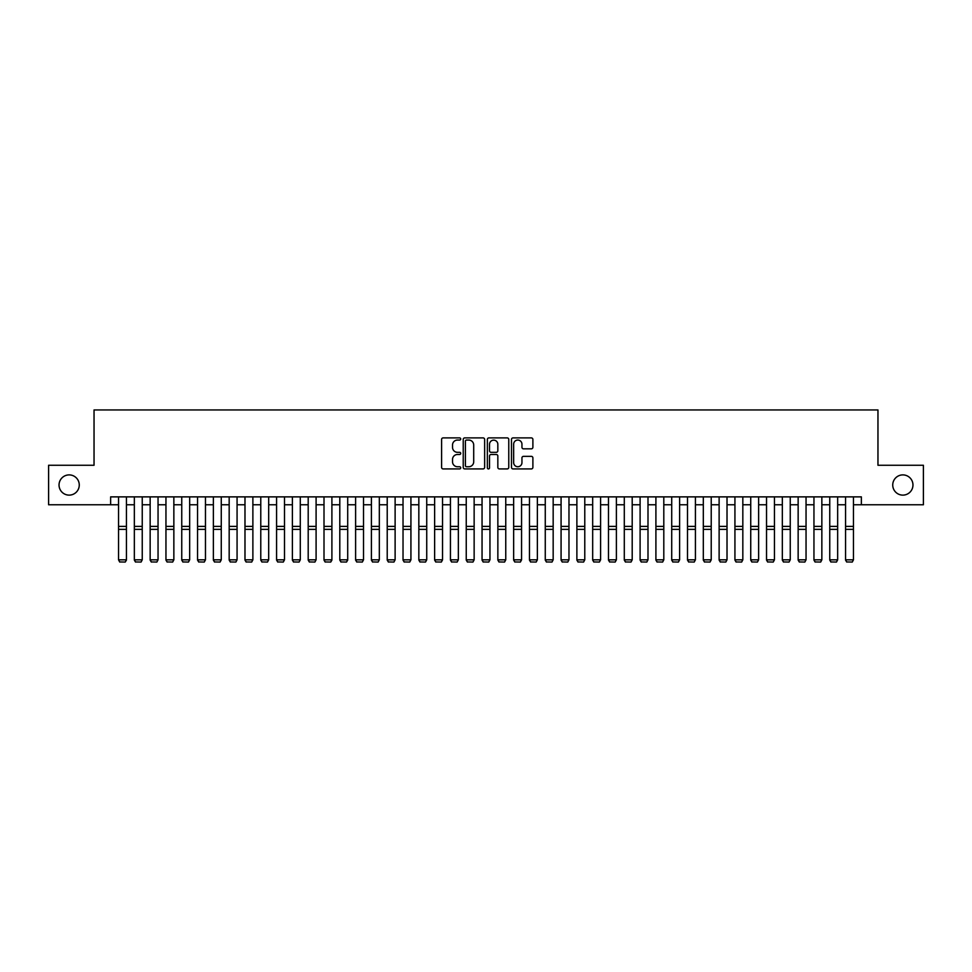 <?xml version="1.0" encoding="UTF-8"?>
<svg xmlns="http://www.w3.org/2000/svg" width="972" height="972" viewBox="0 0 972 972"><rect width="100%" height="100%" fill="white"/><g stroke="black" fill="none" stroke-linecap="round" stroke-linejoin="round"><path stroke-width="1.46" d="M460.716 438.98A1.081 1.081 0 0 0 459.622 437.898L443.147 437.898A1.555 1.555 0 0 0 441.592 439.441L441.592 467.362A1.555 1.555 0 0 0 443.147 468.917L459.622 468.917A1.081 1.081 0 0 0 460.716 467.836A1.081 1.081 0 0 0 459.622 466.742L457.496 466.742A4.969 4.969 0 0 1 452.527 461.785L452.527 459.452A4.969 4.969 0 0 1 457.496 454.495L459.622 454.495A1.081 1.081 0 0 0 460.716 453.402A1.081 1.081 0 0 0 459.622 452.32L457.496 452.32A4.969 4.969 0 0 1 452.527 447.351L452.527 445.03A4.969 4.969 0 0 1 457.496 440.061L459.622 440.061A1.081 1.081 0 0 0 460.716 438.98M892.733 485.016A10.121 10.121 0 0 0 902.854 495.125A10.121 10.121 0 0 0 912.963 485.016A10.121 10.121 0 0 0 902.854 474.895A10.121 10.121 0 0 0 892.733 485.016M59.037 485.016A10.121 10.121 0 0 0 69.146 495.125A10.121 10.121 0 0 0 79.267 485.016A10.121 10.121 0 0 0 69.146 474.895A10.121 10.121 0 0 0 59.037 485.016M531.344 448.833A1.555 1.555 0 0 0 532.887 447.278L532.887 439.441A1.555 1.555 0 0 0 531.344 437.898L513.034 437.898A1.555 1.555 0 0 0 511.479 439.441L511.479 467.362A1.555 1.555 0 0 0 513.034 468.917L531.344 468.917A1.555 1.555 0 0 0 532.887 467.362L532.887 457.909A1.555 1.555 0 0 0 531.344 456.354L523.507 456.354A1.555 1.555 0 0 0 521.952 457.909L521.952 462.599A4.155 4.155 0 0 1 517.809 466.742A4.155 4.155 0 0 1 513.653 462.599L513.653 444.216A4.155 4.155 0 0 1 517.809 440.061A4.155 4.155 0 0 1 521.952 444.216L521.952 447.278A1.555 1.555 0 0 0 523.507 448.833L531.344 448.833M110.638 504.772L48.6 504.772L48.6 465.26L94.041 465.26L94.041 409.941L877.959 409.941L877.959 465.26L923.4 465.26L923.4 504.772L861.362 504.772L861.362 496.874L110.638 496.874L110.638 504.772L118.535 504.772M484.639 439.441A1.555 1.555 0 0 0 483.096 437.898L464.786 437.898A1.555 1.555 0 0 0 463.231 439.441L463.231 467.362A1.555 1.555 0 0 0 464.786 468.917L483.096 468.917A1.555 1.555 0 0 0 484.639 467.362L484.639 439.441M488.904 437.898L507.214 437.898A1.555 1.555 0 0 1 508.769 439.441L508.769 467.362A1.555 1.555 0 0 1 507.214 468.917L499.377 468.917A1.555 1.555 0 0 1 497.834 467.362L497.834 456.038A1.555 1.555 0 0 0 496.279 454.495L491.079 454.495A1.555 1.555 0 0 0 489.524 456.038L489.524 467.836A1.081 1.081 0 0 1 488.442 468.917A1.081 1.081 0 0 1 487.361 467.836L487.361 439.441A1.555 1.555 0 0 1 488.904 437.898M126.445 504.772L134.343 504.772M142.24 504.772L150.15 504.772M158.047 504.772L165.957 504.772M173.854 504.772L181.752 504.772M189.662 504.772L197.559 504.772M205.469 504.772L213.366 504.772M221.264 504.772L229.173 504.772M237.071 504.772L244.98 504.772M252.878 504.772L260.775 504.772M268.685 504.772L276.583 504.772M284.492 504.772L292.39 504.772M300.287 504.772L308.197 504.772M316.094 504.772L324.004 504.772M331.902 504.772L339.799 504.772M347.709 504.772L355.606 504.772M363.516 504.772L371.413 504.772M379.323 504.772L387.221 504.772M395.118 504.772L403.028 504.772M410.925 504.772L418.835 504.772M426.732 504.772L434.63 504.772M442.539 504.772L450.437 504.772M458.347 504.772L466.244 504.772M474.142 504.772L482.051 504.772M489.949 504.772L497.858 504.772M505.756 504.772L513.653 504.772M521.563 504.772L529.461 504.772M537.37 504.772L545.268 504.772M553.165 504.772L561.075 504.772M568.972 504.772L576.882 504.772M584.78 504.772L592.677 504.772M600.587 504.772L608.484 504.772M616.394 504.772L624.291 504.772M632.201 504.772L640.098 504.772M647.996 504.772L655.906 504.772M663.803 504.772L671.713 504.772M679.61 504.772L687.508 504.772M695.417 504.772L703.315 504.772M711.225 504.772L719.122 504.772M727.02 504.772L734.929 504.772M742.827 504.772L750.736 504.772M758.634 504.772L766.531 504.772M774.441 504.772L782.339 504.772M790.248 504.772L798.146 504.772M806.043 504.772L813.953 504.772M821.85 504.772L829.76 504.772M837.657 504.772L845.555 504.772M853.465 504.772L861.362 504.772M466.487 440.061A1.081 1.081 0 0 0 465.406 441.154L465.406 465.661A1.081 1.081 0 0 0 466.487 466.742L468.747 466.742A4.969 4.969 0 0 0 473.704 461.785L473.704 445.03A4.969 4.969 0 0 0 468.747 440.061L466.487 440.061M497.834 444.289A4.155 4.155 0 0 0 493.679 440.146A4.155 4.155 0 0 0 489.524 444.289L489.524 450.765A1.555 1.555 0 0 0 491.079 452.32L496.279 452.32A1.555 1.555 0 0 0 497.834 450.765L497.834 444.289M126.445 496.874L126.445 560.091L125.254 562.059L119.726 561.95L125.254 562.059M119.726 562.059L118.535 559.811L126.445 559.811L125.254 561.95M118.535 496.874L118.535 559.811L119.726 561.95M134.343 560.091L135.521 562.059L134.343 559.811L142.24 559.811L141.061 562.059L135.521 561.95L141.061 562.059M150.15 560.091L151.328 562.059L150.15 559.811L158.047 559.811L156.869 562.059L151.328 561.95L156.869 562.059M165.957 560.091L167.135 562.059L165.957 559.811L173.854 559.811L172.664 562.059L167.135 561.95L172.664 562.059M181.752 560.091L182.943 562.059L181.752 559.811L189.662 559.811L188.471 562.059L182.943 561.95L188.471 562.059M142.24 496.874L142.24 559.811L141.061 561.95M134.343 496.874L134.343 559.811L135.521 561.95M158.047 496.874L158.047 559.811L156.869 561.95M150.15 496.874L150.15 559.811L151.328 561.95M173.854 496.874L173.854 559.811L172.664 561.95M165.957 496.874L165.957 559.811L167.135 561.95M189.662 496.874L189.662 559.811L188.471 561.95M181.752 496.874L181.752 559.811L182.943 561.95M197.559 560.091L198.75 562.059L197.559 559.811L205.469 559.811L204.278 562.059L198.75 561.95L204.278 562.059M205.469 496.874L205.469 559.811L204.278 561.95M197.559 496.874L197.559 559.811L198.75 561.95M213.366 560.091L214.557 562.059L213.366 559.811L221.264 559.811L220.085 562.059L214.557 561.95L220.085 562.059M221.264 496.874L221.264 559.811L220.085 561.95M213.366 496.874L213.366 559.811L214.557 561.95M229.173 560.091L230.352 562.059L229.173 559.811L237.071 559.811L235.892 562.059L230.352 561.95L235.892 562.059M237.071 496.874L237.071 559.811L235.892 561.95M229.173 496.874L229.173 559.811L230.352 561.95M244.98 560.091L246.159 562.059L244.98 559.811L252.878 559.811L251.687 562.059L246.159 561.95L251.687 562.059M252.878 496.874L252.878 559.811L251.687 561.95M244.98 496.874L244.98 559.811L246.159 561.95M260.775 560.091L261.966 562.059L260.775 559.811L268.685 559.811L267.494 562.059L261.966 561.95L267.494 562.059M268.685 496.874L268.685 559.811L267.494 561.95M260.775 496.874L260.775 559.811L261.966 561.95M276.583 560.091L277.773 562.059L276.583 559.811L284.492 559.811L283.302 562.059L277.773 561.95L283.302 562.059M284.492 496.874L284.492 559.811L283.302 561.95M276.583 496.874L276.583 559.811L277.773 561.95M292.39 560.091L293.58 562.059L292.39 559.811L300.287 559.811L299.109 562.059L293.58 561.95L299.109 562.059M300.287 496.874L300.287 559.811L299.109 561.95M292.39 496.874L292.39 559.811L293.58 561.95M308.197 560.091L309.375 562.059L308.197 559.811L316.094 559.811L314.916 562.059L309.375 561.95L314.916 562.059M316.094 496.874L316.094 559.811L314.916 561.95M308.197 496.874L308.197 559.811L309.375 561.95M331.902 496.874L331.902 560.091L330.723 562.059L325.183 561.95L330.723 562.059M324.004 560.091L325.183 562.059L324.004 559.811L331.902 559.811L330.723 561.95M324.004 496.874L324.004 559.811L325.183 561.95M347.709 496.874L347.709 560.091L346.518 562.059L340.99 561.95L346.518 562.059M339.799 560.091L340.99 562.059L339.799 559.811L347.709 559.811L346.518 561.95M339.799 496.874L339.799 559.811L340.99 561.95M355.606 560.091L356.797 562.059L355.606 559.811L363.516 559.811L362.325 562.059L356.797 561.95L362.325 562.059M363.516 496.874L363.516 559.811L362.325 561.95M355.606 496.874L355.606 559.811L356.797 561.95M371.413 560.091L372.604 562.059L371.413 559.811L379.323 559.811L378.132 562.059L372.604 561.95L378.132 562.059M379.323 496.874L379.323 559.811L378.132 561.95M371.413 496.874L371.413 559.811L372.604 561.95M387.221 560.091L388.399 562.059L387.221 559.811L395.118 559.811L393.939 562.059L388.399 561.95L393.939 562.059M395.118 496.874L395.118 559.811L393.939 561.95M387.221 496.874L387.221 559.811L388.399 561.95M403.028 560.091L404.206 562.059L403.028 559.811L410.925 559.811L409.747 562.059L404.206 561.95L409.747 562.059M410.925 496.874L410.925 559.811L409.747 561.95M403.028 496.874L403.028 559.811L404.206 561.95M418.835 560.091L420.013 562.059L418.835 559.811L426.732 559.811L425.542 562.059L420.013 561.95L425.542 562.059M426.732 496.874L426.732 559.811L425.542 561.95M418.835 496.874L418.835 559.811L420.013 561.95M434.63 560.091L435.821 562.059L434.63 559.811L442.539 559.811L441.349 562.059L435.821 561.95L441.349 562.059M442.539 496.874L442.539 559.811L441.349 561.95M434.63 496.874L434.63 559.811L435.821 561.95M450.437 560.091L451.628 562.059L450.437 559.811L458.347 559.811L457.156 562.059L451.628 561.95L457.156 562.059M458.347 496.874L458.347 559.811L457.156 561.95M450.437 496.874L450.437 559.811L451.628 561.95M466.244 560.091L467.435 562.059L466.244 559.811L474.142 559.811L472.963 562.059L467.435 561.95L472.963 562.059M474.142 496.874L474.142 559.811L472.963 561.95M466.244 496.874L466.244 559.811L467.435 561.95M482.051 560.091L483.23 562.059L482.051 559.811L489.949 559.811L488.77 562.059L483.23 561.95L488.77 562.059M497.858 560.091L499.037 562.059L497.858 559.811L505.756 559.811L504.565 562.059L499.037 561.95L504.565 562.059M513.653 560.091L514.844 562.059L513.653 559.811L521.563 559.811L520.372 562.059L514.844 561.95L520.372 562.059M489.949 496.874L489.949 559.811L488.77 561.95M482.051 496.874L482.051 559.811L483.23 561.95M505.756 496.874L505.756 559.811L504.565 561.95M497.858 496.874L497.858 559.811L499.037 561.95M521.563 496.874L521.563 559.811L520.372 561.95M513.653 496.874L513.653 559.811L514.844 561.95M529.461 560.091L530.651 562.059L529.461 559.811L537.37 559.811L536.18 562.059L530.651 561.95L536.18 562.059M537.37 496.874L537.37 559.811L536.18 561.95M529.461 496.874L529.461 559.811L530.651 561.95M545.268 560.091L546.458 562.059L545.268 559.811L553.165 559.811L551.987 562.059L546.458 561.95L551.987 562.059M553.165 496.874L553.165 559.811L551.987 561.95M545.268 496.874L545.268 559.811L546.458 561.95M561.075 560.091L562.253 562.059L561.075 559.811L568.972 559.811L567.794 562.059L562.253 561.95L567.794 562.059M568.972 496.874L568.972 559.811L567.794 561.95M561.075 496.874L561.075 559.811L562.253 561.95M576.882 560.091L578.061 562.059L576.882 559.811L584.78 559.811L583.601 562.059L578.061 561.95L583.601 562.059M584.78 496.874L584.78 559.811L583.601 561.95M576.882 496.874L576.882 559.811L578.061 561.95M592.677 560.091L593.868 562.059L592.677 559.811L600.587 559.811L599.396 562.059L593.868 561.95L599.396 562.059M608.484 560.091L609.675 562.059L608.484 559.811L616.394 559.811L615.203 562.059L609.675 561.95L615.203 562.059M624.291 560.091L625.482 562.059L624.291 559.811L632.201 559.811L631.01 562.059L625.482 561.95L631.01 562.059M600.587 496.874L600.587 559.811L599.396 561.95M592.677 496.874L592.677 559.811L593.868 561.95M616.394 496.874L616.394 559.811L615.203 561.95M608.484 496.874L608.484 559.811L609.675 561.95M632.201 496.874L632.201 559.811L631.01 561.95M624.291 496.874L624.291 559.811L625.482 561.95M640.098 560.091L641.277 562.059L640.098 559.811L647.996 559.811L646.817 562.059L641.277 561.95L646.817 562.059M647.996 496.874L647.996 559.811L646.817 561.95M640.098 496.874L640.098 559.811L641.277 561.95M655.906 560.091L657.084 562.059L655.906 559.811L663.803 559.811L662.625 562.059L657.084 561.95L662.625 562.059M663.803 496.874L663.803 559.811L662.625 561.95M655.906 496.874L655.906 559.811L657.084 561.95M671.713 560.091L672.891 562.059L671.713 559.811L679.61 559.811L678.42 562.059L672.891 561.95L678.42 562.059M679.61 496.874L679.61 559.811L678.42 561.95M671.713 496.874L671.713 559.811L672.891 561.95M687.508 560.091L688.698 562.059L687.508 559.811L695.417 559.811L694.227 562.059L688.698 561.95L694.227 562.059M695.417 496.874L695.417 559.811L694.227 561.95M687.508 496.874L687.508 559.811L688.698 561.95M703.315 560.091L704.506 562.059L703.315 559.811L711.225 559.811L710.034 562.059L704.506 561.95L710.034 562.059M711.225 496.874L711.225 559.811L710.034 561.95M703.315 496.874L703.315 559.811L704.506 561.95M719.122 560.091L720.313 562.059L719.122 559.811L727.02 559.811L725.841 562.059L720.313 561.95L725.841 562.059M727.02 496.874L727.02 559.811L725.841 561.95M719.122 496.874L719.122 559.811L720.313 561.95M734.929 560.091L736.108 562.059L734.929 559.811L742.827 559.811L741.648 562.059L736.108 561.95L741.648 562.059M742.827 496.874L742.827 559.811L741.648 561.95M734.929 496.874L734.929 559.811L736.108 561.95M750.736 560.091L751.915 562.059L750.736 559.811L758.634 559.811L757.443 562.059L751.915 561.95L757.443 562.059M758.634 496.874L758.634 559.811L757.443 561.95M750.736 496.874L750.736 559.811L751.915 561.95M766.531 560.091L767.722 562.059L766.531 559.811L774.441 559.811L773.25 562.059L767.722 561.95L773.25 562.059M774.441 496.874L774.441 559.811L773.25 561.95M766.531 496.874L766.531 559.811L767.722 561.95M782.339 560.091L783.529 562.059L782.339 559.811L790.248 559.811L789.057 562.059L783.529 561.95L789.057 562.059M790.248 496.874L790.248 559.811L789.057 561.95M782.339 496.874L782.339 559.811L783.529 561.95M798.146 560.091L799.336 562.059L798.146 559.811L806.043 559.811L804.865 562.059L799.336 561.95L804.865 562.059M806.043 496.874L806.043 559.811L804.865 561.95M798.146 496.874L798.146 559.811L799.336 561.95M813.953 560.091L815.131 562.059L813.953 559.811L821.85 559.811L820.672 562.059L815.131 561.95L820.672 562.059M821.85 496.874L821.85 559.811L820.672 561.95M813.953 496.874L813.953 559.811L815.131 561.95M829.76 560.091L830.938 562.059L829.76 559.811L837.657 559.811L836.479 562.059L830.938 561.95L836.479 562.059M837.657 496.874L837.657 559.811L836.479 561.95M829.76 496.874L829.76 559.811L830.938 561.95M845.555 560.091L846.746 562.059L845.555 559.811L853.465 559.811L852.274 562.059L846.746 561.95L852.274 562.059M853.465 496.874L853.465 559.811L852.274 561.95M845.555 496.874L845.555 559.811L846.746 561.95M126.445 526.374L118.535 526.374M126.445 529.363L118.535 529.363M142.24 526.374L134.343 526.374M142.24 529.363L134.343 529.363M158.047 526.374L150.15 526.374M158.047 529.363L150.15 529.363M173.854 526.374L165.957 526.374M173.854 529.363L165.957 529.363M189.662 526.374L181.752 526.374M189.662 529.363L181.752 529.363M205.469 526.374L197.559 526.374M205.469 529.363L197.559 529.363M221.264 526.374L213.366 526.374M221.264 529.363L213.366 529.363M237.071 526.374L229.173 526.374M237.071 529.363L229.173 529.363M252.878 526.374L244.98 526.374M252.878 529.363L244.98 529.363M268.685 526.374L260.775 526.374M268.685 529.363L260.775 529.363M284.492 526.374L276.583 526.374M284.492 529.363L276.583 529.363M300.287 526.374L292.39 526.374M300.287 529.363L292.39 529.363M316.094 526.374L308.197 526.374M316.094 529.363L308.197 529.363M331.902 526.374L324.004 526.374M331.902 529.363L324.004 529.363M347.709 526.374L339.799 526.374M347.709 529.363L339.799 529.363M363.516 526.374L355.606 526.374M363.516 529.363L355.606 529.363M379.323 526.374L371.413 526.374M379.323 529.363L371.413 529.363M395.118 526.374L387.221 526.374M395.118 529.363L387.221 529.363M410.925 526.374L403.028 526.374M410.925 529.363L403.028 529.363M426.732 526.374L418.835 526.374M426.732 529.363L418.835 529.363M442.539 526.374L434.63 526.374M442.539 529.363L434.63 529.363M458.347 526.374L450.437 526.374M458.347 529.363L450.437 529.363M474.142 526.374L466.244 526.374M474.142 529.363L466.244 529.363M489.949 526.374L482.051 526.374M489.949 529.363L482.051 529.363M505.756 526.374L497.858 526.374M505.756 529.363L497.858 529.363M521.563 526.374L513.653 526.374M521.563 529.363L513.653 529.363M537.37 526.374L529.461 526.374M537.37 529.363L529.461 529.363M553.165 526.374L545.268 526.374M553.165 529.363L545.268 529.363M568.972 526.374L561.075 526.374M568.972 529.363L561.075 529.363M584.78 526.374L576.882 526.374M584.78 529.363L576.882 529.363M600.587 526.374L592.677 526.374M600.587 529.363L592.677 529.363M616.394 526.374L608.484 526.374M616.394 529.363L608.484 529.363M632.201 526.374L624.291 526.374M632.201 529.363L624.291 529.363M647.996 526.374L640.098 526.374M647.996 529.363L640.098 529.363M663.803 526.374L655.906 526.374M663.803 529.363L655.906 529.363M679.61 526.374L671.713 526.374M679.61 529.363L671.713 529.363M695.417 526.374L687.508 526.374M695.417 529.363L687.508 529.363M711.225 526.374L703.315 526.374M711.225 529.363L703.315 529.363M727.02 526.374L719.122 526.374M727.02 529.363L719.122 529.363M742.827 526.374L734.929 526.374M742.827 529.363L734.929 529.363M758.634 526.374L750.736 526.374M758.634 529.363L750.736 529.363M774.441 526.374L766.531 526.374M774.441 529.363L766.531 529.363M790.248 526.374L782.339 526.374M790.248 529.363L782.339 529.363M806.043 526.374L798.146 526.374M806.043 529.363L798.146 529.363M821.85 526.374L813.953 526.374M821.85 529.363L813.953 529.363M837.657 526.374L829.76 526.374M837.657 529.363L829.76 529.363M853.465 526.374L845.555 526.374M853.465 529.363L845.555 529.363"/></g></svg>
